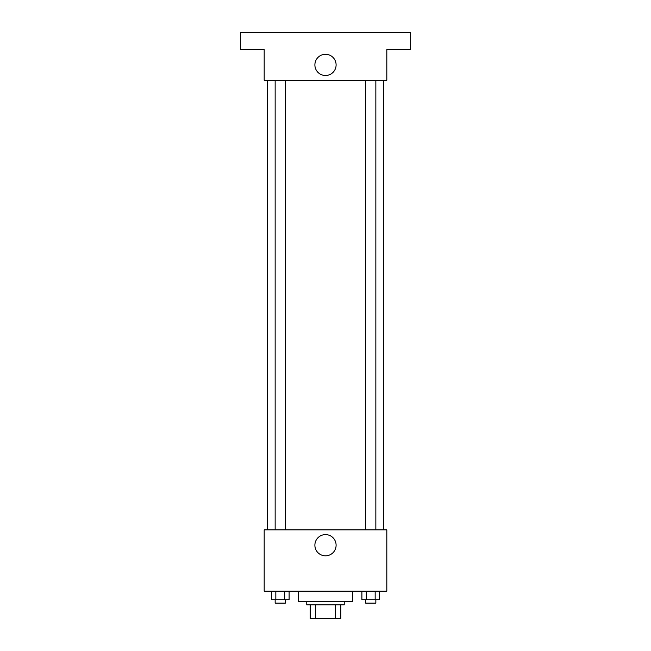 <?xml version="1.0" encoding="UTF-8"?>
<svg xmlns="http://www.w3.org/2000/svg" width="651" height="651" viewBox="0 0 651 651"><rect width="100%" height="100%" fill="white"/><g stroke="black" fill="none" stroke-linecap="round" stroke-linejoin="round"><path stroke-width="0.98" d="M335.493 604.828L335.493 618.45L310.169 618.45L310.169 604.828M335.493 618.45L340.831 618.45L340.831 604.828L340.831 618.45M344.233 601.418L344.233 604.828L306.767 604.828L306.767 601.418M315.507 604.828L315.507 618.45M298.248 591.198L298.248 601.418L352.752 601.418L352.752 591.198M386.816 591.198L264.184 591.198L264.184 529.881L386.816 529.881L386.816 591.198M336.103 545.212A10.603 10.603 0 0 1 320.194 554.4A10.603 10.603 0 0 1 320.194 536.025A10.603 10.603 0 0 1 336.103 545.212M383.406 80.236L383.406 529.881M365.626 529.881L365.626 80.236M285.374 80.236L285.374 529.881M386.816 80.236L264.184 80.236L264.184 49.582L240.341 49.582L240.341 32.55L410.659 32.55L410.659 49.582L386.816 49.582L386.816 80.236M336.103 64.913A10.603 10.603 0 0 1 320.194 74.092A10.603 10.603 0 0 1 320.194 55.726A10.603 10.603 0 0 1 336.103 64.913M379.59 591.198L379.59 599.717L361.891 599.717L361.891 591.198M375.163 591.198L375.163 599.717M366.31 591.198L366.31 599.717M375.847 599.717L375.847 603.119L365.626 603.119L365.626 599.717M289.109 591.198L289.109 599.717L271.41 599.717L271.41 591.198M284.69 591.198L284.69 599.717M275.837 591.198L275.837 599.717M285.374 599.717L285.374 603.119L275.153 603.119L275.153 599.717M267.594 80.236L267.594 529.881M375.847 529.881L375.847 80.236M275.153 80.236L275.153 529.881"/></g></svg>
